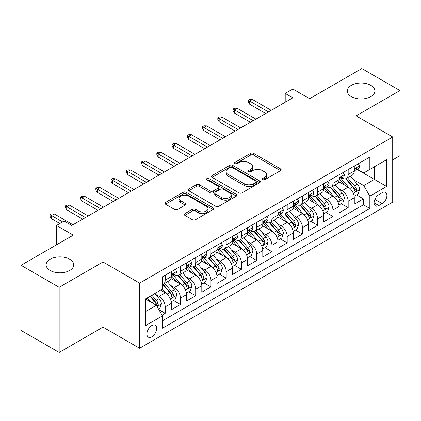 <?xml version="1.0" encoding="UTF-8"?>
<svg xmlns="http://www.w3.org/2000/svg" width="421" height="421" viewBox="0 0 421 421"><rect width="100%" height="100%" fill="white"/><g stroke="black" fill="none" stroke-linecap="round" stroke-linejoin="round"><path stroke-width="0.63" d="M262.536 179.804A1.484 0.858 0 0 0 264.63 179.804L280.533 170.621A2.116 1.221 0 0 0 281.154 169.758A2.116 1.221 0 0 0 280.533 168.895L253.595 153.339A2.116 1.221 0 0 0 250.6 153.339L234.697 162.522A1.484 0.858 0 0 0 234.265 163.127A1.484 0.858 0 0 0 234.697 163.732A1.484 0.858 0 0 0 236.797 163.732L238.854 162.543A6.773 3.91 0 0 1 248.432 162.543L250.674 163.837A6.773 3.91 0 0 1 252.658 166.605A6.773 3.91 0 0 1 250.674 169.368L248.616 170.558A1.484 0.858 0 0 0 248.185 171.163A1.484 0.858 0 0 0 248.616 171.768A1.484 0.858 0 0 0 250.711 171.768L252.774 170.579A6.773 3.91 0 0 1 262.351 170.579L264.593 171.873A6.773 3.91 0 0 1 266.577 174.641A6.773 3.91 0 0 1 264.593 177.404L262.536 178.593A1.484 0.858 0 0 0 262.104 179.199A1.484 0.858 0 0 0 262.536 179.804L262.536 178.593M69.691 259.225A13.798 7.967 0 0 0 54.651 257.499A13.798 7.967 0 0 0 46.131 264.856A13.798 7.967 0 0 0 50.173 270.493A13.798 7.967 0 0 0 65.213 272.219A13.798 7.967 0 0 0 73.733 264.856A13.798 7.967 0 0 0 69.691 259.225M370.827 85.363A13.798 7.967 0 0 0 355.787 83.637A13.798 7.967 0 0 0 347.267 90.999A13.798 7.967 0 0 0 351.309 96.63A13.798 7.967 0 0 0 366.349 98.361A13.798 7.967 0 0 0 374.869 90.999A13.798 7.967 0 0 0 370.827 85.363M151.797 336.826A6.899 3.984 120 0 0 156.307 330.743A6.899 3.984 120 0 0 155.249 325.212A6.899 3.984 120 0 0 151.797 325.554A6.899 3.984 120 0 0 147.287 331.637A6.899 3.984 120 0 0 148.345 337.168A6.899 3.984 120 0 0 151.797 336.826M184.898 213.652A2.116 1.221 0 0 0 184.277 214.515A2.116 1.221 0 0 0 184.898 215.378L192.455 219.746A2.116 1.221 0 0 0 195.449 219.746L213.11 209.547A2.116 1.221 0 0 0 213.731 208.684A2.116 1.221 0 0 0 213.11 207.821L186.171 192.265A2.116 1.221 0 0 0 183.177 192.265L165.516 202.464A2.116 1.221 0 0 0 164.895 203.327A2.116 1.221 0 0 0 165.516 204.19L174.647 209.463A2.116 1.221 0 0 0 177.641 209.463L185.198 205.101A2.116 1.221 0 0 0 185.819 204.232A2.116 1.221 0 0 0 185.198 203.369L180.672 200.754A5.662 3.268 0 0 1 179.014 198.444A5.662 3.268 0 0 1 182.509 195.423A5.662 3.268 0 0 1 188.676 196.133L206.411 206.374A5.662 3.268 0 0 1 208.069 208.684A5.662 3.268 0 0 1 204.574 211.705A5.662 3.268 0 0 1 198.407 210.995L195.449 209.29A2.116 1.221 0 0 0 192.455 209.29L184.898 213.652L184.898 215.378M392.709 159.885L399.95 155.702L399.95 90.557L361.834 68.549L309.609 98.698L292.837 89.015L285.212 93.42L292.837 97.819L71.749 225.467L64.124 221.062L56.498 225.467L56.498 244.833M59.166 287.306L59.166 352.451L103.003 327.143L103.003 261.999L59.166 287.306L21.05 265.298L73.275 235.15L56.498 225.467M103.003 261.999L139.598 283.123L392.709 136.993L392.709 202.138L139.598 348.267L139.598 283.123M399.95 90.557L356.113 115.864L392.709 136.993M239.002 192.871A2.116 1.221 0 0 0 241.996 192.871L259.657 182.677A2.116 1.221 0 0 0 260.278 181.809A2.116 1.221 0 0 0 259.657 180.946L232.718 165.395A2.116 1.221 0 0 0 229.724 165.395L212.063 175.589A2.116 1.221 0 0 0 211.442 176.452A2.116 1.221 0 0 0 212.063 177.32L239.002 192.871M207.49 180.125A1.484 0.858 0 0 1 208.995 180.33L208.995 178.572L236.381 194.386A2.116 1.221 0 0 1 237.002 195.249A2.116 1.221 0 0 1 236.381 196.112L218.72 206.306A2.116 1.221 0 0 1 215.731 206.306L188.792 190.755L188.792 189.029A2.116 1.221 0 0 0 188.171 189.892A2.116 1.221 0 0 0 188.792 190.755M188.792 189.029L196.349 184.661A2.116 1.221 0 0 1 199.344 184.661L210.268 190.971A2.116 1.221 0 0 0 213.258 190.971L218.273 188.076A2.116 1.221 0 0 0 218.894 187.213A2.116 1.221 0 0 0 218.273 186.35L206.9 179.783A1.484 0.858 0 0 1 206.464 179.178A1.484 0.858 0 0 1 207.379 178.388A1.484 0.858 0 0 1 208.995 178.572M59.166 352.451L21.05 330.443L21.05 265.298M162.053 315.145L165.216 313.319L158.885 309.667M155.286 294.121L159.117 296.331A8.625 4.978 60 0 1 165.216 306.893L171.315 303.373L171.315 309.798L180.462 304.515L173.526 300.51M170.537 285.317L174.362 287.527A8.625 4.978 60 0 1 180.462 298.089L186.561 294.568L186.561 300.994L195.712 295.716L188.771 291.711M185.782 276.513L189.613 278.723A8.625 4.978 60 0 1 195.712 289.29L201.806 285.764L201.806 292.195L210.958 286.912L204.022 282.907M201.033 267.709L204.859 269.919A8.625 4.978 60 0 1 210.958 280.486L217.057 276.965L217.057 283.391L226.203 278.107L219.267 274.103M216.278 258.91L220.104 261.12A8.625 4.978 60 0 1 226.203 271.682L232.303 268.161L232.303 274.587L241.454 269.303L234.513 265.298M231.524 250.106L235.355 252.316A8.625 4.978 60 0 1 241.454 262.878L247.553 259.357L247.553 265.783L256.699 260.499L249.764 256.494M246.774 241.301L250.6 243.512A8.625 4.978 60 0 1 256.699 254.073L262.799 250.553L262.799 256.978L271.945 251.7L265.009 247.695M262.02 232.497L265.851 234.708A8.625 4.978 60 0 1 271.945 245.275L278.044 241.749L278.044 248.18L287.196 242.896L280.26 238.891M277.265 223.693L281.096 225.903A8.625 4.978 60 0 1 287.196 236.47L293.295 232.95L293.295 239.375L302.441 234.092L295.505 230.087M292.516 214.894L296.342 217.104A8.625 4.978 60 0 1 302.441 227.666L308.54 224.146L308.54 230.571L317.692 225.288L310.751 221.283M307.762 206.09L311.593 208.3A8.625 4.978 60 0 1 317.692 218.862L323.791 215.341L323.791 221.767L332.937 216.489L326.001 212.479M323.012 197.286L326.838 199.496A8.625 4.978 60 0 1 332.937 210.058L339.037 206.537L339.037 212.963L348.183 207.685L348.183 201.259A8.625 4.978 -120 0 0 342.084 190.692L338.258 188.482M341.247 203.68L348.183 207.685M171.315 303.373A8.625 4.978 -120 0 0 165.216 292.811L160.643 290.169M186.561 294.568A8.625 4.978 -120 0 0 180.462 284.007L171.031 278.56M201.806 285.764A8.625 4.978 -120 0 0 195.712 275.202L186.282 269.761M217.057 276.965A8.625 4.978 -120 0 0 210.958 266.398L201.527 260.957M232.303 268.161A8.625 4.978 -120 0 0 226.203 257.594L216.773 252.153M247.553 259.357A8.625 4.978 -120 0 0 241.454 248.795L232.024 243.349M262.799 250.553A8.625 4.978 -120 0 0 256.699 239.991L247.269 234.544M278.044 241.749A8.625 4.978 -120 0 0 271.945 231.187L262.52 225.745M293.295 232.95A8.625 4.978 -120 0 0 287.196 222.383L277.765 216.941M308.54 224.146A8.625 4.978 -120 0 0 302.441 213.579L293.011 208.137M323.791 215.341A8.625 4.978 -120 0 0 317.692 204.78L308.261 199.333M339.037 206.537A8.625 4.978 -120 0 0 332.937 195.975L323.507 190.529M382.189 192.718L378.832 194.655A6.683 3.857 120 0 0 374.464 200.543A6.683 3.857 120 0 0 375.49 205.901A6.683 3.857 120 0 0 378.832 205.569L382.189 203.632A6.683 3.857 120 0 0 386.552 197.744A6.683 3.857 120 0 0 385.531 192.386A6.683 3.857 120 0 0 382.189 192.718M145.698 311.472L156.37 305.309L162.469 315.871L162.469 328.196L369.838 208.474L369.838 196.149L363.739 185.587L353.503 179.678M162.469 315.871L145.698 325.554L145.698 298.794L162.469 289.111L162.469 276.786L369.838 157.065L369.838 169.389L386.61 159.706L386.61 186.466L369.838 196.149M174.283 274.802L174.362 274.85A8.625 4.978 60 0 0 178.678 275.276L184.777 271.755A8.625 4.978 -120 0 0 186.561 267.809L186.561 262.878M189.529 266.004L189.613 266.046A8.625 4.978 60 0 0 193.923 266.472L200.022 262.951A8.625 4.978 -120 0 0 201.806 259.004L201.806 254.073M204.78 257.199L204.859 257.242A8.625 4.978 60 0 0 209.169 257.673L215.268 254.152A8.625 4.978 -120 0 0 217.057 250.2L217.057 245.269M220.025 248.395L220.104 248.443A8.625 4.978 60 0 0 224.419 248.869L230.519 245.348A8.625 4.978 -120 0 0 232.303 241.396L232.303 236.47M235.276 239.591L235.355 239.638A8.625 4.978 60 0 0 239.665 240.065L245.764 236.544A8.625 4.978 -120 0 0 247.553 232.597L247.553 227.666M250.521 230.787L250.6 230.834A8.625 4.978 60 0 0 254.915 231.261L261.015 227.74A8.625 4.978 -120 0 0 262.799 223.793L262.799 218.862M265.767 221.988L265.851 222.03A8.625 4.978 60 0 0 270.161 222.462L276.26 218.936A8.625 4.978 -120 0 0 278.044 214.989L278.044 210.058M281.017 213.184L281.096 213.231A8.625 4.978 60 0 0 285.406 213.657L291.506 210.137A8.625 4.978 -120 0 0 293.295 206.185L293.295 201.259M296.263 204.38L296.342 204.427A8.625 4.978 60 0 0 300.657 204.853L306.756 201.333A8.625 4.978 -120 0 0 308.54 197.386L308.54 192.455M311.508 195.576L311.593 195.623A8.625 4.978 60 0 0 315.903 196.049L322.002 192.529A8.625 4.978 -120 0 0 323.791 188.582L323.791 183.651M326.759 186.771L326.838 186.819A8.625 4.978 60 0 0 331.153 187.245L337.247 183.724A8.625 4.978 -120 0 0 339.037 179.778L339.037 174.847M162.469 320.802L363.434 204.78L363.434 198.88L354.282 204.164L354.282 197.733A8.625 4.978 -120 0 0 348.183 187.171L338.758 181.73M342.005 177.972L342.084 178.015A8.625 4.978 -120 0 0 346.399 178.446A8.625 4.978 -120 0 0 348.183 174.494L348.183 169.563M346.399 178.446L352.498 174.92A8.625 4.978 -120 0 0 354.282 170.973L354.282 166.042M165.216 275.202L165.216 280.133A8.625 4.978 60 0 1 163.427 284.08A8.625 4.978 60 0 1 162.469 284.428M163.427 284.08L169.526 280.56A8.625 4.978 -120 0 0 171.315 276.613L171.315 271.682M180.462 266.398L180.462 271.329A8.625 4.978 60 0 1 178.678 275.276M195.712 257.594L195.712 262.525A8.625 4.978 60 0 1 193.923 266.472M210.958 248.795L210.958 253.721A8.625 4.978 60 0 1 209.169 257.673M226.203 239.991L226.203 244.922A8.625 4.978 60 0 1 224.419 248.869M241.454 231.187L241.454 236.118A8.625 4.978 60 0 1 239.665 240.065M256.699 222.383L256.699 227.314A8.625 4.978 60 0 1 254.915 231.261M271.945 213.579L271.945 218.51A8.625 4.978 60 0 1 270.161 222.462M287.196 204.78L287.196 209.705A8.625 4.978 60 0 1 285.406 213.657M302.441 195.975L302.441 200.906A8.625 4.978 60 0 1 300.657 204.853M317.692 187.171L317.692 192.102A8.625 4.978 60 0 1 315.903 196.049M332.937 178.367L332.937 183.298A8.625 4.978 60 0 1 331.153 187.245M332.937 210.058L332.937 216.489M317.692 218.862L317.692 225.288M302.441 227.666L302.441 234.092M287.196 236.47L287.196 242.896M271.945 245.275L271.945 251.7M256.699 254.073L256.699 260.499M241.454 262.878L241.454 269.303M226.203 271.682L226.203 278.107M210.958 280.486L210.958 286.912M195.712 289.29L195.712 295.716M180.462 298.089L180.462 304.515M165.216 306.893L165.216 313.319M156.37 305.309L145.698 299.147M363.739 185.587L374.411 179.425L374.411 166.748L386.61 159.706M356.95 169.342L386.61 186.466M357.255 169.168L363.739 172.91L369.838 169.389M103.003 327.143L139.598 348.267M285.212 93.42L285.212 102.224M356.492 194.876L363.434 198.88M363.434 204.78L369.838 208.474M263.13 180.009L264.593 179.167A6.773 3.91 0 0 0 266.577 176.399L266.577 174.641M252.658 166.605L252.658 168.363A6.773 3.91 0 0 1 250.674 171.131L249.211 171.973M280.507 170.637L253.595 155.102A2.116 1.221 0 0 0 250.6 155.102L235.292 163.937M259.625 182.693L232.718 167.153A2.116 1.221 0 0 0 229.724 167.153L212.089 177.336M255.915 182.414A1.484 0.858 0 0 0 256.347 181.809A1.484 0.858 0 0 0 255.915 181.209L232.266 167.553A1.484 0.858 0 0 0 230.171 167.553L228.003 168.805A6.773 3.91 0 0 0 226.019 171.573A6.773 3.91 0 0 0 228.003 174.336L244.164 183.672A6.773 3.91 0 0 0 253.742 183.672L255.915 182.414L255.915 184.177A1.484 0.858 0 0 0 256.347 183.572L256.347 181.809M226.019 171.573L226.019 173.331A6.773 3.91 0 0 0 228.003 176.099L228.003 174.336M255.915 184.177L253.742 185.429A6.773 3.91 0 0 1 244.164 185.429L228.003 176.099M188.819 190.771L196.349 186.424L196.349 184.661M218.894 187.213L218.894 188.971A2.116 1.221 0 0 1 218.273 189.834L213.258 192.734A2.116 1.221 0 0 1 210.268 192.734L199.344 186.424A2.116 1.221 0 0 0 196.349 186.424M208.995 180.33L236.355 196.128M221.604 197.517A5.662 3.268 0 0 0 227.772 198.223A5.662 3.268 0 0 0 231.271 195.207A5.662 3.268 0 0 0 229.608 192.892L223.362 189.287A2.116 1.221 0 0 0 220.367 189.287L215.357 192.181A2.116 1.221 0 0 0 214.736 193.044A2.116 1.221 0 0 0 215.357 193.907L221.604 197.517L221.604 199.275A5.662 3.268 0 0 0 227.772 199.986A5.662 3.268 0 0 0 231.271 196.965L231.271 195.207M214.736 193.044L214.736 194.807A2.116 1.221 0 0 0 215.357 195.67L215.357 193.907M221.604 199.275L215.357 195.67M208.069 208.684L208.069 210.447A5.662 3.268 0 0 1 204.574 213.463A5.662 3.268 0 0 1 198.407 212.758L195.449 211.047A2.116 1.221 0 0 0 192.455 211.047L184.924 215.399M179.014 198.444L179.014 200.207A5.662 3.268 0 0 0 180.672 202.517L180.672 200.754M185.172 205.116L180.672 202.517M213.084 209.563L186.171 194.028A2.116 1.221 0 0 0 183.177 194.028L165.542 204.206M354.156 196.223L358.097 193.949L359.618 189.55A5.715 3.3 -120 0 0 357.392 184.182L350.43 176.115M349.03 187.729L341.068 178.509M344.499 185.045L339.879 179.693A13.693 7.904 -120 0 0 339.458 179.22M345.62 178.751L352.666 186.913A5.715 3.3 60 0 1 354.703 190.85L355.119 191.523L355.892 191.418L356.534 189.792A5.715 3.3 -120 0 0 354.498 185.856L347.53 177.788M346.036 178.62L353.608 187.387A2.91 1.679 60 0 1 354.34 188.524L356.534 189.792M358.324 163.711L359.618 165.958A5.715 3.3 60 0 1 358.439 168.484L355.54 170.158A5.715 3.3 -120 0 0 356.534 168.842L356.413 168.332M354.477 170.426L354.498 170.426A5.715 3.3 -120 0 0 355.54 170.158M355.798 168.416L356.534 168.842C356.177 167.979 355.566 168.332 354.703 169.895A5.715 3.3 60 0 1 354.282 170.71M268.44 111.907L249.685 101.077L249.685 104.245L248.316 102.045L248.316 100.287L249.685 101.077L252.432 99.493L271.187 110.323M249.685 104.245L265.693 113.491M248.316 100.287L249.837 99.403L252.432 99.493M338.91 205.027L342.847 202.754L344.373 198.354A5.715 3.3 -120 0 0 342.147 192.986L335.179 184.919M333.785 196.533L325.822 187.313M329.254 193.849L324.633 188.497A13.693 7.904 -120 0 0 324.207 188.024M330.374 187.555L337.421 195.718A5.715 3.3 60 0 1 339.458 199.654L339.873 200.328L340.647 200.222L341.289 198.596A5.715 3.3 -120 0 0 339.252 194.66L332.285 186.592M330.79 187.424L338.358 196.191A2.91 1.679 60 0 1 339.094 197.328L341.289 198.596M323.66 213.831L327.601 211.558L329.127 207.153A5.715 3.3 -120 0 0 326.901 201.791L319.934 193.723M318.539 205.337L310.577 196.118M314.008 202.654L309.382 197.302A13.693 7.904 -120 0 0 308.961 196.823M315.129 196.36L322.17 204.517A5.715 3.3 60 0 1 324.212 208.453L324.628 209.132L325.396 209.021L326.038 207.4A5.715 3.3 -120 0 0 324.002 203.464L317.034 195.397M315.54 196.228L323.112 204.995A2.91 1.679 60 0 1 323.844 206.132L326.038 207.4M308.414 222.635L312.356 220.362L313.877 215.957A5.715 3.3 -120 0 0 311.651 210.595L304.683 202.527M303.288 214.136L295.326 204.922M298.757 211.453L294.137 206.106A13.693 7.904 -120 0 0 293.711 205.627M299.878 205.164L306.925 213.321A5.715 3.3 60 0 1 308.961 217.257L309.377 217.936L310.151 217.825L310.793 216.199A5.715 3.3 -120 0 0 308.756 212.263L301.789 204.201M300.294 205.032L307.867 213.794A2.91 1.679 60 0 1 308.598 214.936L310.793 216.199M293.163 231.439L297.105 229.161L298.631 224.761A5.715 3.3 -120 0 0 296.405 219.394L289.438 211.331M288.043 222.941L280.081 213.721M283.512 220.257L278.891 214.905A13.693 7.904 -120 0 0 278.465 214.431M284.633 213.968L291.679 222.125A5.715 3.3 60 0 1 293.716 226.061L294.132 226.74L294.905 226.63L295.547 225.003A5.715 3.3 -120 0 0 293.505 221.067L286.543 213M285.043 213.831L292.616 222.598A2.91 1.679 60 0 1 293.353 223.735L295.547 225.003M343.078 172.515L344.373 174.757A5.715 3.3 60 0 1 343.189 177.288L340.294 178.962A5.715 3.3 -120 0 0 341.289 177.646L341.168 177.136M339.226 179.23L339.252 179.225A5.715 3.3 -120 0 0 340.294 178.962M340.552 177.22L341.289 177.646C340.926 176.783 340.321 177.136 339.458 178.699A5.715 3.3 60 0 1 339.037 179.514M253.195 120.706L234.439 109.881L234.439 113.049L233.066 110.849L233.066 109.086L234.439 109.881L237.181 108.297L255.936 119.122M234.439 113.049L250.448 122.295M233.066 109.086L234.592 108.208L237.181 108.297M327.827 181.319L329.127 183.561A5.715 3.3 60 0 1 327.943 186.093L325.044 187.761A5.715 3.3 -120 0 0 326.038 186.445L325.917 185.94M323.981 188.029L324.002 188.029A5.715 3.3 -120 0 0 325.044 187.761M325.301 186.019L326.038 186.445C325.68 185.587 325.07 185.94 324.212 187.503A5.715 3.3 60 0 1 323.791 188.319M237.944 129.51L219.194 118.685L219.194 121.853L217.82 119.653L217.82 117.891L219.194 118.685L221.935 117.101L240.691 127.926M219.194 121.853L235.202 131.094M217.82 117.891L219.341 117.012L221.935 117.101M312.582 190.118L313.877 192.365A5.715 3.3 60 0 1 312.692 194.891L309.798 196.565A5.715 3.3 -120 0 0 310.793 195.249L310.672 194.744M308.73 196.833L308.756 196.833A5.715 3.3 -120 0 0 309.798 196.565M310.056 194.823L310.793 195.249C310.435 194.391 309.824 194.739 308.961 196.307A5.715 3.3 60 0 1 308.54 197.117M222.698 138.314L203.943 127.489L203.943 130.657L202.569 128.458L202.569 126.695L203.943 127.489L206.69 125.9L225.44 136.73M203.943 130.657L219.951 139.898M202.569 126.695L204.096 125.816L206.69 125.9M297.337 198.922L298.631 201.17A5.715 3.3 60 0 1 297.447 203.696L294.547 205.369A5.715 3.3 -120 0 0 295.547 204.053L295.426 203.548M293.484 205.637L293.505 205.637A5.715 3.3 -120 0 0 294.547 205.369M294.805 203.627L295.547 204.053C295.184 203.19 294.574 203.543 293.716 205.111A5.715 3.3 60 0 1 293.295 205.922M207.448 147.118L188.697 136.288L188.697 139.462L187.324 137.257L187.324 135.499L188.697 136.288L191.439 134.704L210.195 145.534M188.697 139.462L204.706 148.702M187.324 135.499L188.85 134.62L191.439 134.704M277.918 240.238L281.86 237.965L283.38 233.566A5.715 3.3 -120 0 0 281.16 228.198L274.192 220.13M272.792 231.745L264.83 222.525M268.261 229.061L263.641 223.709A13.693 7.904 -120 0 0 263.22 223.235M269.382 222.767L276.429 230.929A5.715 3.3 60 0 1 278.465 234.865L278.881 235.539L279.655 235.434L280.297 233.808A5.715 3.3 -120 0 0 278.26 229.871L271.292 221.804M269.798 222.635L277.371 231.403A2.91 1.679 60 0 1 278.102 232.539L280.297 233.808M282.086 207.727L283.38 209.974A5.715 3.3 60 0 1 282.202 212.5L279.302 214.173A5.715 3.3 -120 0 0 280.297 212.858L280.175 212.347M278.239 214.442L278.26 214.442A5.715 3.3 -120 0 0 279.302 214.173M279.56 212.431L280.297 212.858C279.939 211.995 279.328 212.347 278.465 213.91A5.715 3.3 60 0 1 278.044 214.726M192.202 155.923L173.447 145.092L173.447 148.26L172.078 146.061L172.078 144.303L173.447 145.092L176.194 143.508L194.949 154.339M173.447 148.26L189.461 157.507M172.078 144.303L173.599 143.419L176.194 143.508M262.672 249.043L266.609 246.769L268.135 242.364A5.715 3.3 -120 0 0 265.909 237.002L258.941 228.935M257.547 240.549L249.585 231.329M253.016 237.865L248.395 232.513A13.693 7.904 -120 0 0 247.969 232.034M254.137 231.571L261.183 239.728A5.715 3.3 60 0 1 263.22 243.664L263.635 244.343L264.409 244.238L265.051 242.612A5.715 3.3 -120 0 0 263.014 238.675L256.047 230.608M254.552 231.439L262.12 240.207A2.91 1.679 60 0 1 262.857 241.344L265.051 242.612M266.84 216.531L268.135 218.773A5.715 3.3 60 0 1 266.951 221.304L264.056 222.977A5.715 3.3 -120 0 0 265.051 221.656L264.93 221.151M262.988 223.241L263.014 223.241A5.715 3.3 -120 0 0 264.056 222.977M264.314 221.235L265.051 221.656C264.688 220.799 264.083 221.151 263.22 222.714A5.715 3.3 60 0 1 262.799 223.53M176.957 164.722L158.201 153.897L158.201 157.065L156.828 154.865L156.828 153.102L158.201 153.897L160.948 152.313L179.699 163.137M158.201 157.065L174.21 166.311M156.828 153.102L158.354 152.223L160.948 152.313M247.422 257.847L251.363 255.573L252.889 251.169A5.715 3.3 -120 0 0 250.663 245.806L243.696 237.739M242.301 249.353L234.339 240.133M237.77 246.669L233.15 241.317A13.693 7.904 -120 0 0 232.724 240.838M238.891 240.375L245.938 248.532A5.715 3.3 60 0 1 247.974 252.468L248.39 253.147L249.158 253.037L249.8 251.416A5.715 3.3 -120 0 0 247.764 247.48L240.796 239.412M239.302 240.244L246.874 249.006A2.91 1.679 60 0 1 247.606 250.148L249.8 251.416M251.59 225.335L252.889 227.577A5.715 3.3 60 0 1 251.705 230.108L248.806 231.776A5.715 3.3 -120 0 0 249.8 230.461L249.685 229.955M247.743 232.045L247.764 232.045A5.715 3.3 -120 0 0 248.806 231.776M249.064 230.034L249.8 230.461C249.442 229.603 248.832 229.955 247.974 231.518A5.715 3.3 60 0 1 247.553 232.329M161.706 173.526L142.956 162.701L142.956 165.869L141.582 163.669L141.582 161.906L142.956 162.701L145.698 161.117L164.453 171.942M142.956 165.869L158.964 175.11M141.582 161.906L143.108 161.027L145.698 161.117M232.176 266.651L236.118 264.377L237.639 259.973A5.715 3.3 -120 0 0 235.413 254.61L228.45 246.543M227.051 258.152L219.088 248.937M222.52 255.468L217.899 250.121A13.693 7.904 -120 0 0 217.478 249.642M223.64 249.179L230.687 257.336A5.715 3.3 60 0 1 232.724 261.273L233.139 261.951L233.913 261.841L234.555 260.215A5.715 3.3 -120 0 0 232.518 256.278L225.551 248.216M224.056 249.043L231.629 257.81A2.91 1.679 60 0 1 232.36 258.952L234.555 260.215M236.344 234.134L237.639 236.381A5.715 3.3 60 0 1 236.455 238.907L233.56 240.58A5.715 3.3 -120 0 0 234.555 239.265L234.434 238.76M232.497 240.849L232.518 240.849A5.715 3.3 -120 0 0 233.56 240.58M233.818 238.839L234.555 239.265C234.197 238.402 233.587 238.754 232.724 240.323A5.715 3.3 60 0 1 232.303 241.133M146.461 182.33L127.705 171.5L127.705 174.673L126.332 172.473L126.332 170.71L127.705 171.5L130.452 169.916L149.202 180.746M127.705 174.673L143.714 183.914M126.332 170.71L127.858 169.831L130.452 169.916M216.931 275.455L220.867 273.176L222.393 268.777A5.715 3.3 -120 0 0 220.167 263.409L213.2 255.347M211.805 266.956L203.843 257.736M207.274 264.272L202.654 258.92A13.693 7.904 -120 0 0 202.227 258.447M208.395 257.984L215.441 266.14A5.715 3.3 60 0 1 217.478 270.077L217.894 270.756L218.667 270.645L219.309 269.019A5.715 3.3 -120 0 0 217.268 265.083L210.305 257.015M208.811 257.847L216.378 266.614A2.91 1.679 60 0 1 217.115 267.751L219.309 269.019M221.099 242.938L222.393 245.185A5.715 3.3 60 0 1 221.209 247.711L218.315 249.385A5.715 3.3 -120 0 0 219.309 248.069L219.188 247.564M217.247 249.653L217.268 249.653A5.715 3.3 -120 0 0 218.315 249.385M218.567 247.643L219.309 248.069C218.946 247.206 218.336 247.559 217.478 249.127A5.715 3.3 60 0 1 217.057 249.937M131.215 191.134L112.46 180.304L112.46 183.472L111.086 181.272L111.086 179.514L112.46 180.304L115.201 178.72L133.957 189.55M112.46 183.472L128.468 192.718M111.086 179.514L112.612 178.63L115.201 178.72M201.68 284.254L205.622 281.981L207.143 277.581A5.715 3.3 -120 0 0 204.922 272.213L197.954 264.146M196.56 275.76L188.597 266.54M192.029 273.076L187.403 267.724A13.693 7.904 -120 0 0 186.982 267.251M193.144 266.782L200.191 274.945A5.715 3.3 60 0 1 202.233 278.881L202.648 279.555L203.417 279.449L204.059 277.823A5.715 3.3 -120 0 0 202.022 273.887L195.055 265.819M193.56 266.651L201.133 275.418A2.91 1.679 60 0 1 201.864 276.555L204.059 277.823M205.848 251.742L207.143 253.984A5.715 3.3 60 0 1 205.964 256.515L203.064 258.189A5.715 3.3 -120 0 0 204.059 256.873L203.938 256.363M202.001 258.457L202.022 258.457A5.715 3.3 -120 0 0 203.064 258.189M203.322 256.447L204.059 256.873C203.701 256.01 203.09 256.363 202.233 257.926A5.715 3.3 60 0 1 201.806 258.741M115.964 199.938L97.209 189.108L97.209 192.276L95.841 190.076L95.841 188.319L97.209 189.108L99.956 187.524L118.711 198.349M97.209 192.276L113.223 201.522M95.841 188.319L97.362 187.434L99.956 187.524M186.435 293.058L190.371 290.785L191.897 286.38A5.715 3.3 -120 0 0 189.671 281.017L182.703 272.95M181.309 284.564L173.347 275.345M176.778 281.881L172.157 276.529A13.693 7.904 -120 0 0 171.731 276.05M177.899 275.587L184.945 283.743A5.715 3.3 60 0 1 186.982 287.68L187.398 288.359L188.171 288.253L188.813 286.627A5.715 3.3 -120 0 0 186.777 282.691L179.809 274.624M178.315 275.455L185.887 284.222A2.91 1.679 60 0 1 186.619 285.359L188.813 286.627M190.602 260.546L191.897 262.788A5.715 3.3 60 0 1 190.713 265.319L187.819 266.993A5.715 3.3 -120 0 0 188.813 265.672L188.692 265.167M186.75 267.256L186.777 267.256A5.715 3.3 -120 0 0 187.819 266.993M188.076 265.246L188.813 265.672C188.455 264.814 187.845 265.167 186.982 266.73A5.715 3.3 60 0 1 186.561 267.546M100.719 208.737L81.963 197.912L81.963 201.08L80.59 198.88L80.59 197.117L81.963 197.912L84.71 196.328L103.461 207.153M81.963 201.08L97.972 210.321M80.59 197.117L82.116 196.239L84.71 196.328M171.184 301.862L175.125 299.589L176.652 295.184A5.715 3.3 -120 0 0 174.426 289.822L167.458 281.754M166.063 293.369L162.417 289.143M161.532 290.679L160.938 289.995M162.653 284.391L169.7 292.548A5.715 3.3 60 0 1 171.736 296.484L172.152 297.163L172.92 297.052L173.563 295.426A5.715 3.3 -120 0 0 171.526 291.49L164.564 283.428M163.064 284.259L170.637 293.021A2.91 1.679 60 0 1 171.373 294.163L173.563 295.426M175.357 269.351L176.652 271.592A5.715 3.3 60 0 1 175.468 274.118L172.568 275.792A5.715 3.3 -120 0 0 173.563 274.476L173.447 273.971M171.505 276.06L171.526 276.06A5.715 3.3 -120 0 0 172.568 275.792M172.826 274.05L173.563 274.476C173.205 273.618 172.594 273.971 171.736 275.534A5.715 3.3 60 0 1 171.315 276.344M85.468 217.541L66.718 206.716L66.718 209.884L65.344 207.685L65.344 205.922L66.718 206.716L69.46 205.132L88.215 215.957M66.718 209.884L82.726 219.125M65.344 205.922L66.871 205.043L69.46 205.132M158.58 309.14L159.88 308.388L161.401 303.988A5.715 3.3 -120 0 0 159.175 298.621L154.791 293.542M150.697 302.031L147.166 297.947M146.282 299.484L145.698 298.805M150.065 296.273L154.449 301.352A5.715 3.3 60 0 1 156.486 305.288L156.901 305.967L157.675 305.857L158.317 304.23A5.715 3.3 -120 0 0 156.28 300.294L151.892 295.216M150.418 296.068L155.391 301.825A2.91 1.679 60 0 1 156.123 302.967L158.317 304.23M62.597 221.946L51.467 215.515L51.467 218.688L50.099 216.483L50.099 214.726L51.467 215.515L54.214 213.931L72.97 224.761M51.467 218.688L59.856 223.53M50.099 214.726L51.62 213.847L54.214 213.931M159.117 296.331L165.216 292.811M174.362 287.527L180.462 284.007M189.613 278.723L195.712 275.202M204.859 269.919L210.958 266.398M220.104 261.12L226.203 257.594M235.355 252.316L241.454 248.795M250.6 243.512L256.699 239.991M265.851 234.708L271.945 231.187M281.096 225.903L287.196 222.383M296.342 217.104L302.441 213.579M311.593 208.3L317.692 204.78M326.838 199.496L332.937 195.975M342.084 190.692L348.183 187.171M348.183 174.494L354.282 170.973M165.216 280.133L171.315 276.613M180.462 271.329L186.561 267.809M195.712 262.525L201.806 259.004M210.958 253.721L217.057 250.2M226.203 244.922L232.303 241.396M241.454 236.118L247.553 232.597M256.699 227.314L262.799 223.793M271.945 218.51L278.044 214.989M287.196 209.705L293.295 206.185M302.441 200.906L308.54 197.386M317.692 192.102L323.791 188.582M332.937 183.298L339.037 179.778M348.183 201.259L354.282 197.733M374.874 199.412L382.189 203.632M374.106 202.843L378.832 205.569M264.593 179.167L264.593 177.404M248.616 171.768L248.616 170.558M250.674 171.131L250.674 169.368M234.697 163.732L234.697 162.522M250.6 155.102L250.6 153.339M253.595 155.102L253.595 153.339M280.533 170.621L280.533 168.895M212.063 177.32L212.063 175.589M229.724 167.153L229.724 165.395M232.718 167.153L232.718 165.395M259.657 182.677L259.657 180.946M244.164 185.429L244.164 183.672M253.742 185.429L253.742 183.672M199.344 186.424L199.344 184.661M210.268 192.734L210.268 190.971M213.258 192.734L213.258 190.971M218.273 189.834L218.273 188.076M236.381 196.112L236.381 194.386M192.455 211.047L192.455 209.29M195.449 211.047L195.449 209.29M198.407 212.758L198.407 210.995M185.198 205.101L185.198 203.369M165.516 204.19L165.516 202.464M183.177 194.028L183.177 192.265M186.171 194.028L186.171 192.265M213.11 209.547L213.11 207.821M353.282 193.297L359.581 189.66M354.498 185.856L357.392 184.182M349.94 188.487L352.666 186.913M359.581 165.89L354.282 168.947M338.037 202.096L344.336 198.459M339.252 194.66L342.147 192.986M334.695 197.291L337.421 195.718M322.791 210.9L329.085 207.264M324.002 203.464L326.901 201.791M319.45 206.09L322.17 204.517M307.541 219.704L313.84 216.068M308.756 212.263L311.651 210.595M304.199 214.894L306.925 213.321M292.295 228.508L298.594 224.872M293.505 221.067L296.405 219.394M288.953 223.698L291.679 222.125M344.336 174.694L339.037 177.751M329.085 183.498L323.791 186.556M313.84 192.297L308.54 195.36M298.594 201.101L293.295 204.164M277.044 237.312L283.344 233.676M278.26 229.871L281.16 228.198M273.703 232.503L276.429 230.929M283.344 209.905L278.044 212.963M261.799 246.111L268.098 242.475M263.014 238.675L265.909 237.002M258.457 241.301L261.183 239.728M268.098 218.71L262.799 221.767M246.553 254.915L252.847 251.279M247.764 247.48L250.663 245.806M243.212 250.106L245.938 248.532M252.847 227.514L247.553 230.571M231.303 263.72L237.602 260.083M232.518 256.278L235.413 254.61M227.961 258.91L230.687 257.336M237.602 236.313L232.303 239.375M216.057 272.524L222.356 268.887M217.268 265.083L220.167 263.409M212.716 267.714L215.441 266.14M222.356 245.117L217.057 248.18M200.812 281.328L207.106 277.692M202.022 273.887L204.922 272.213M197.47 276.518L200.191 274.945M207.106 253.921L201.806 256.978M185.561 290.127L191.86 286.49M186.777 282.691L189.671 281.017M182.219 285.317L184.945 283.743M191.86 262.725L186.561 265.783M170.316 298.931L176.615 295.295M171.526 291.49L174.426 289.822M166.974 294.121L169.7 292.548M176.615 271.529L171.315 274.587M157.096 306.562L161.364 304.099M156.28 300.294L159.175 298.621M151.986 302.778L154.449 301.352"/></g></svg>
